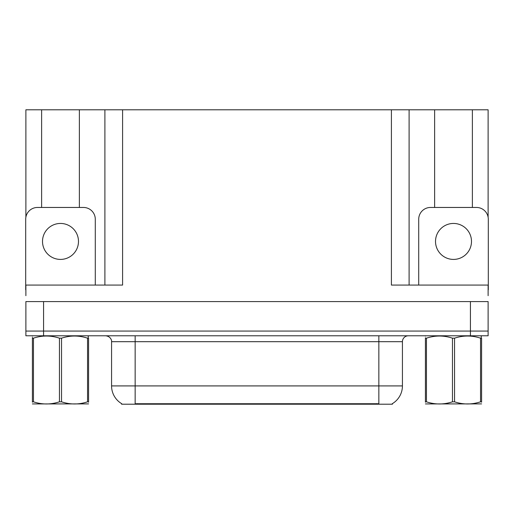 <?xml version="1.0" encoding="UTF-8"?>
<svg xmlns="http://www.w3.org/2000/svg" width="514" height="514" viewBox="0 0 514 514"><rect width="100%" height="100%" fill="white"/><g stroke="black" fill="none" stroke-linecap="round" stroke-linejoin="round"><path stroke-width="0.77" d="M392.407 403.618L392.407 404.203L121.593 404.203L121.593 403.618M43.568 335.79L488.12 335.79L488.12 331.074L25.88 331.074L25.88 301.583L43.568 301.583L43.568 331.074L25.88 331.074L25.88 335.79L43.568 335.79L43.568 331.074L488.12 331.074L488.12 301.583L43.568 301.583M79.368 207.457L79.368 109.797L391.405 109.797L391.405 285.071L488.12 285.071L488.12 295.685M25.88 295.685L25.88 285.071L122.595 285.071L122.595 109.797M41.621 207.457L41.621 109.797L25.88 109.797L25.88 217.216M472.379 207.457L472.379 109.797L488.12 109.797L488.12 217.216M104.901 109.797L104.901 285.071M391.405 109.797L409.099 109.797L409.099 285.071L409.099 109.797L434.632 109.797L434.632 207.457M472.379 109.797L434.632 109.797M41.621 109.797L79.368 109.797M121.767 403.728A20.644 20.644 0 0 1 111.57 385.918L135.156 385.918L135.156 403.728L378.844 403.728L378.844 385.918L402.43 385.918L402.43 341.688A5.898 5.898 0 0 1 408.328 335.79M111.57 385.918L111.57 341.688C111.866 340.731 110.857 336.336 105.672 335.79M392.233 403.728A20.644 20.644 0 0 0 402.43 385.918M488.12 335.79L488.12 331.074M60.498 223.442A17.99 17.99 0 0 0 42.508 241.432A17.99 17.99 0 0 0 60.498 259.416A17.99 17.99 0 0 0 78.481 241.432A17.99 17.99 0 0 0 60.498 223.442M25.88 289.793A11.796 11.796 0 0 0 25.7 289.787L25.7 219.253A11.796 11.796 0 0 1 37.496 207.457L83.493 207.457A11.796 11.796 0 0 1 95.289 219.253L95.289 285.071M453.502 223.442A17.99 17.99 0 0 0 435.519 241.432A17.99 17.99 0 0 0 453.502 259.416A17.99 17.99 0 0 0 471.492 241.432A17.99 17.99 0 0 0 453.502 223.442M418.711 285.071L418.711 219.253A11.796 11.796 0 0 1 430.507 207.457L476.504 207.457A11.796 11.796 0 0 1 488.3 219.253L488.3 289.787A11.796 11.796 0 0 0 488.12 289.793M88.581 403.895L32.408 403.927M88.581 402.205L88.581 401.819C88.581 404.672 88.581 404.672 88.581 401.819L87.541 401.819L87.541 338.173C78.905 335.321 70.238 335.321 61.539 338.173L59.451 338.173C50.822 335.321 42.154 335.321 33.455 338.173L32.408 338.173C32.408 335.321 32.408 335.321 32.408 338.173L32.408 337.435M61.539 338.173L61.539 401.819C70.167 404.672 78.835 404.672 87.541 401.819M61.539 401.819L59.451 401.819L59.451 338.173M88.581 401.819L88.581 338.173C88.581 335.321 88.581 335.321 88.581 338.173C88.581 335.321 88.581 335.321 88.581 338.173L87.541 338.173M32.774 335.79L32.408 336.098M33.455 338.173L33.455 401.819L32.408 401.819L32.408 338.173M33.455 401.819C42.084 404.672 50.751 404.672 59.451 401.819M32.408 401.819C32.408 404.672 32.408 404.672 32.408 401.819L32.408 402.199M481.592 403.895L425.419 403.927M481.592 402.205L481.592 401.819C481.592 404.672 481.592 404.672 481.592 401.819L480.545 401.819L480.545 338.173C471.916 335.321 463.249 335.321 454.549 338.173L452.461 338.173C443.833 335.321 435.165 335.321 426.459 338.173L425.419 338.173C425.419 335.321 425.419 335.321 425.419 338.173L425.419 337.788M454.549 338.173L454.549 401.819C463.178 404.672 471.846 404.672 480.545 401.819M454.549 401.819L452.461 401.819L452.461 338.173M481.592 401.819L481.592 338.173C481.592 335.321 481.592 335.321 481.592 338.173C481.592 335.321 481.592 335.321 481.592 338.173L480.545 338.173M425.785 335.79L425.419 336.098M426.459 338.173L426.459 401.819L425.419 401.819L425.419 338.173M426.459 401.819C435.095 404.672 443.762 404.672 452.461 401.819M425.419 401.819C425.419 404.672 425.419 404.672 425.419 401.819L425.419 402.199M470.432 301.583L470.432 335.79M376.486 404.203L376.486 403.618M137.514 404.203L137.514 403.618M378.844 335.79L378.844 341.688L111.57 341.688M402.43 341.688L378.844 341.688L378.844 385.918L135.156 385.918L135.156 335.79M88.581 336.002L88.215 335.79L88.215 338.173M481.592 336.002L481.226 335.79L481.226 338.173"/></g></svg>
